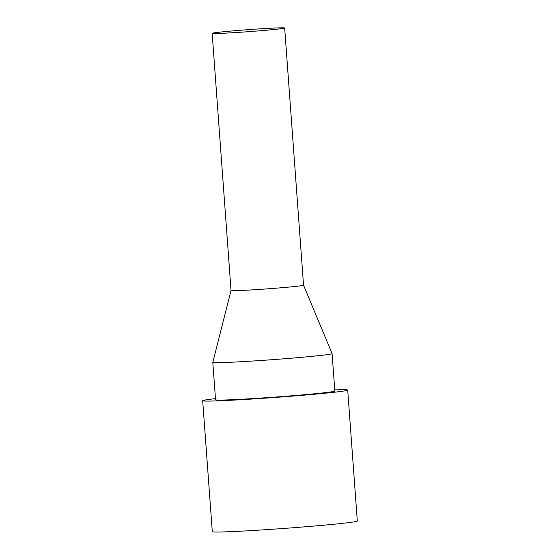 <?xml version="1.0" encoding="UTF-8"?>
<svg xmlns="http://www.w3.org/2000/svg" width="560" height="560" viewBox="0 0 560 560"><rect width="100%" height="100%" fill="white"/><g stroke="black" fill="none" stroke-linecap="round" stroke-linejoin="round"><path stroke-width="0.84" d="M259.378 30.828A36.351 1.015 175.8 0 1 212.156 33.327A36.351 1.015 175.8 0 1 237.433 30.499A36.351 1.015 175.8 0 1 284.662 28A36.351 1.015 175.8 0 1 259.378 30.828M284.662 28L303.548 285.187A36.351 1.015 175.8 0 1 303.548 285.187A36.351 1.015 175.8 0 1 278.264 288.015A36.351 1.015 175.8 0 1 231.042 290.514A36.351 1.015 175.8 0 1 231.042 290.507L212.156 33.327M303.548 285.187L332.087 353.598A59.808 1.673 175.8 0 1 332.087 353.612A59.808 1.673 175.8 0 1 290.5 358.267A59.808 1.673 175.8 0 1 212.8 362.376A59.808 1.673 175.8 0 1 212.8 362.355L231.042 290.507M332.087 353.612L334.838 391.02A59.808 1.673 175.8 0 1 293.244 395.675A59.808 1.673 175.8 0 1 215.551 399.784L212.8 362.376M334.754 389.872A72.702 2.03 175.8 0 1 347.704 390.075A72.702 2.03 175.8 0 1 297.136 395.731A72.702 2.03 175.8 0 1 202.685 400.729A72.702 2.03 175.8 0 1 215.467 398.629M347.704 390.075L357.315 521.01A72.702 2.03 175.8 0 1 306.754 526.666A72.702 2.03 175.8 0 1 212.296 531.657L202.685 400.729"/></g></svg>
